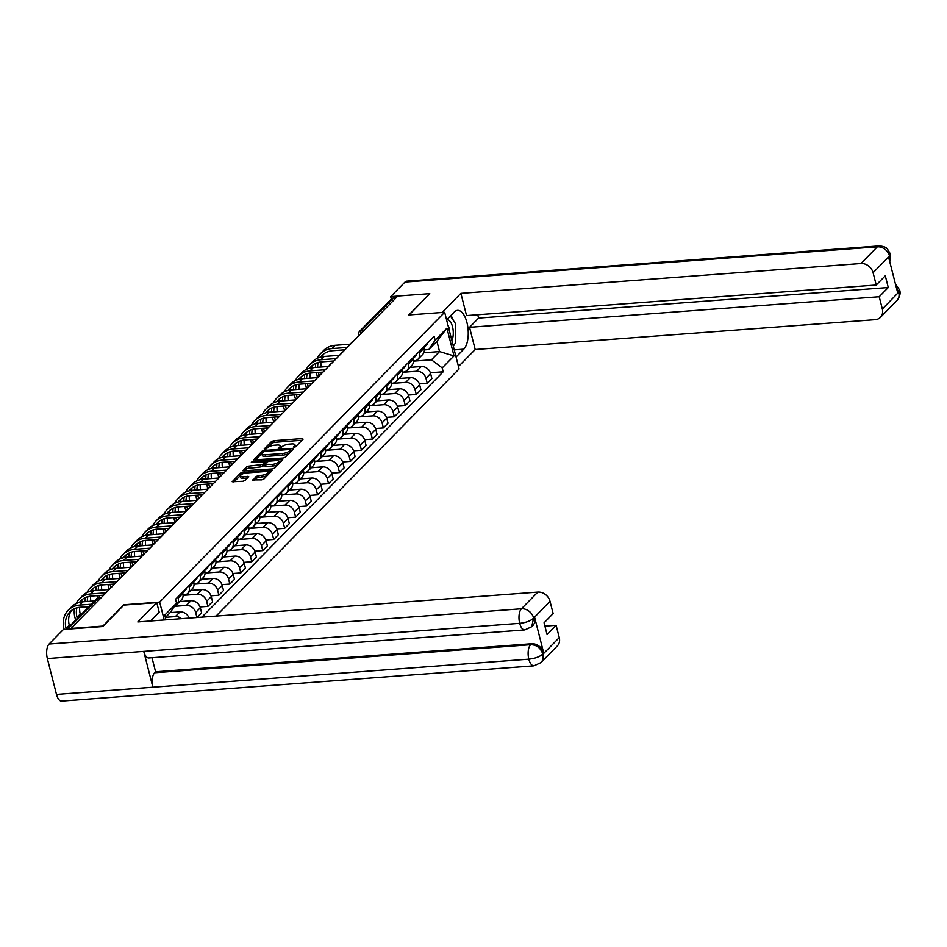 <?xml version="1.0" encoding="UTF-8"?>
<svg xmlns="http://www.w3.org/2000/svg" width="947" height="947" viewBox="0 0 947 947"><rect width="100%" height="100%" fill="white"/><g stroke="black" fill="none" stroke-linecap="round" stroke-linejoin="round"><path stroke-width="1.42" d="M294.186 447.185L295.772 446.617L303.099 439.159L302.211 438.568L273.825 440.686L271.564 441.515L264.225 448.961L264.852 449.375L267.385 447.836A5.67 1.858 -14.3 0 1 274.642 445.208L277.009 445.043A5.67 1.858 -14.3 0 1 280.288 445.883A5.67 1.858 -14.3 0 1 279.839 446.901L278.797 448.097L279.519 448.286L282.052 446.747A5.67 1.858 -14.3 0 1 289.309 444.119L291.676 443.942A5.67 1.858 -14.3 0 1 294.955 444.794A5.67 1.858 -14.3 0 1 294.505 445.812L293.463 446.996L294.186 447.185M252.754 479.88L261.609 479.869L263.87 479.052L272.156 470.446L242.74 472.304L240.479 473.121L232.193 481.727L242.834 481.265L245.107 480.449L248.73 476.59L242.929 476.672A4.735 1.551 -14.3 0 1 240.195 475.974A4.735 1.551 -14.3 0 1 246.622 472.92L265.314 471.523A4.735 1.551 -14.3 0 1 268.06 472.233A4.735 1.551 -14.3 0 1 261.621 475.287L256.235 476.329L252.896 480.413M159.676 602.091L123.844 604.766L102.903 626.074L70.93 628.453L397.811 296.032L429.784 293.653L408.832 314.96L444.664 312.285L159.676 602.091L164.233 619.965M283.07 458.04L285.331 457.223L293.475 448.949L292.587 448.357L264.201 450.476L261.94 451.293L253.654 459.899L283.07 458.04M282.739 459.851L274.606 468.138L272.334 468.954L242.929 470.813L246.551 466.942L248.812 466.125L262.591 464.444L265.042 461.781L252.032 462.408L251.31 462.219L253.003 461.426L281.863 459.271L282.739 459.851M216.046 616.095L459.094 368.928L444.664 312.285M364.181 330.231L361.411 330.444A3.61 2.995 44.5 0 0 359.682 331.213L391.525 298.838A3.61 2.995 44.5 0 1 393.254 298.056L361.411 330.444A3.61 1.622 85.7 0 0 360.629 333.841M396.024 297.855L393.254 298.056M419.142 351.538L419.474 352.852A8.298 6.901 44.5 0 1 418.006 359.221L422.634 354.498A8.298 6.901 -135.5 0 0 424.114 348.129L423.783 346.827M402.428 372.301L416.633 371.236A8.298 6.901 44.5 0 1 425.961 378.279L430.601 373.568A8.298 6.901 -135.5 0 0 421.273 366.525L409.992 367.365M430.601 373.568L431.879 378.599L427.239 383.322L419.379 383.902M418.006 359.221A8.298 6.901 44.5 0 1 414.017 360.996L413.401 361.044M425.961 378.279L427.239 383.322M408.181 362.689L408.512 364.003A8.298 6.901 44.5 0 1 407.032 370.372L411.673 365.649A8.298 6.901 -135.5 0 0 413.152 359.28L412.809 357.978M408.417 395.053L416.278 394.473L420.918 389.75L419.628 384.719A8.298 6.901 -135.5 0 0 410.3 377.675L399.03 378.516M407.032 370.372A8.298 6.901 44.5 0 1 403.055 372.147L402.428 372.195M391.466 383.452L405.659 382.387A8.298 6.901 44.5 0 1 414.987 389.43L416.278 394.473M397.207 373.84L397.539 375.154A8.298 6.901 44.5 0 1 396.071 381.523L400.711 376.799A8.298 6.901 -135.5 0 0 402.179 370.443L401.848 369.129M397.444 406.204L405.304 405.624L409.944 400.901L408.666 395.87A8.298 6.901 -135.5 0 0 399.338 388.826L388.057 389.667M396.071 381.523A8.298 6.901 44.5 0 1 392.094 383.298L391.466 383.346M380.493 394.603L394.698 393.538A8.298 6.901 44.5 0 1 404.026 400.581L405.304 405.624M386.246 385.003L386.577 386.305A8.298 6.901 44.5 0 1 385.098 392.674L389.738 387.962A8.298 6.901 -135.5 0 0 391.218 381.594L390.886 380.28M386.483 417.367L394.343 416.775L398.983 412.052L397.693 407.021A8.298 6.901 -135.5 0 0 388.377 399.977L377.095 400.818M385.098 392.674A8.298 6.901 44.5 0 1 381.12 394.449L380.493 394.497M369.531 405.754L383.736 404.689A8.298 6.901 44.5 0 1 393.064 411.744L394.343 416.775M375.272 396.154L375.616 397.456A8.298 6.901 44.5 0 1 374.136 403.824L378.776 399.113A8.298 6.901 -135.5 0 0 380.244 392.745L379.913 391.431M375.521 428.518L383.381 427.926L388.021 423.214L386.731 418.172A8.298 6.901 -135.5 0 0 377.403 411.128L366.134 411.969M374.136 403.824A8.298 6.901 44.5 0 1 370.159 405.612L369.531 405.659M358.57 416.905L372.763 415.851A8.298 6.901 44.5 0 1 382.091 422.895L383.381 427.926M364.311 407.305L364.642 408.607A8.298 6.901 44.5 0 1 363.163 414.975L367.803 410.264A8.298 6.901 -135.5 0 0 369.283 403.896L368.951 402.582M364.548 439.668L372.408 439.077L377.048 434.365L375.77 429.322A8.298 6.901 -135.5 0 0 366.442 422.279L355.161 423.12M363.163 414.975A8.298 6.901 44.5 0 1 359.185 416.763L358.57 416.81M347.596 428.056L361.801 427.002A8.298 6.901 44.5 0 1 371.129 434.046L372.408 439.077M353.338 418.456L353.681 419.77A8.298 6.901 44.5 0 1 352.201 426.126L356.841 421.415A8.298 6.901 -135.5 0 0 358.321 415.046L357.978 413.732M353.586 450.819L361.446 450.227L366.087 445.516L364.796 440.473A8.298 6.901 -135.5 0 0 355.468 433.43L344.199 434.271M352.201 426.126A8.298 6.901 44.5 0 1 348.224 427.914L347.596 427.961M336.635 439.207L350.828 438.153A8.298 6.901 44.5 0 1 360.156 445.197L361.446 450.227M342.376 429.607L342.707 430.921A8.298 6.901 44.5 0 1 341.24 437.289L345.88 432.566A8.298 6.901 -135.5 0 0 347.348 426.197L347.016 424.883M342.613 461.97L350.473 461.378L355.113 456.667L353.835 451.624A8.298 6.901 -135.5 0 0 344.507 444.581L333.226 445.421M341.24 437.289A8.298 6.901 44.5 0 1 337.262 439.065L336.635 439.112M325.661 450.358L339.866 449.304A8.298 6.901 44.5 0 1 349.194 456.347L350.473 461.378M331.414 440.757L331.746 442.071A8.298 6.901 44.5 0 1 330.266 448.44L334.907 443.717A8.298 6.901 -135.5 0 0 336.386 437.348L336.055 436.046M331.651 473.121L339.511 472.541L344.152 467.818L342.861 462.787A8.298 6.901 -135.5 0 0 333.545 455.732L322.264 456.572M330.266 448.44A8.298 6.901 44.5 0 1 326.289 450.216L325.661 450.263M314.7 461.509L328.905 460.455A8.298 6.901 44.5 0 1 338.221 467.498L339.511 472.541M320.441 451.908L320.773 453.222A8.298 6.901 44.5 0 1 319.305 459.591L323.945 454.868A8.298 6.901 -135.5 0 0 325.413 448.499L325.081 447.197M320.678 484.272L328.55 483.692L333.178 478.969L331.9 473.938A8.298 6.901 -135.5 0 0 322.572 466.883L311.303 467.735M319.305 459.591A8.298 6.901 44.5 0 1 315.327 461.367L314.7 461.414M303.738 472.671L317.932 471.606A8.298 6.901 44.5 0 1 327.26 478.649L328.55 483.692M309.48 463.059L309.811 464.373A8.298 6.901 44.5 0 1 308.331 470.742L312.972 466.019A8.298 6.901 -135.5 0 0 314.451 459.65L314.12 458.348M309.716 495.423L317.576 494.843L322.217 490.12L320.938 485.089A8.298 6.901 -135.5 0 0 311.61 478.046L300.329 478.886M308.331 470.742A8.298 6.901 44.5 0 1 304.354 472.517L303.727 472.565M292.765 483.822L306.97 482.757A8.298 6.901 44.5 0 1 316.298 489.8L317.576 494.843M298.506 474.21L298.85 475.524A8.298 6.901 44.5 0 1 297.37 481.893L302.01 477.17A8.298 6.901 -135.5 0 0 303.49 470.801L303.147 469.499M298.755 506.574L306.615 505.994L311.255 501.271L309.965 496.24A8.298 6.901 -135.5 0 0 300.637 489.197L289.368 490.037M297.37 481.893A8.298 6.901 44.5 0 1 293.392 483.668L292.765 483.716M281.804 494.973L295.997 493.908A8.298 6.901 44.5 0 1 305.325 500.951L306.615 505.994M287.545 485.373L287.876 486.675A8.298 6.901 44.5 0 1 286.408 493.044L291.049 488.332A8.298 6.901 -135.5 0 0 292.516 481.964L292.185 480.65M287.781 517.737L295.642 517.145L300.282 512.422L299.003 507.391A8.298 6.901 -135.5 0 0 289.675 500.347L278.394 501.188M286.408 493.044A8.298 6.901 44.5 0 1 282.419 494.819L281.804 494.867M270.83 506.124L285.035 505.059A8.298 6.901 44.5 0 1 294.363 512.114L295.642 517.145M276.583 496.524L276.915 497.826A8.298 6.901 44.5 0 1 275.435 504.195L280.075 499.483A8.298 6.901 -135.5 0 0 281.555 493.115L281.223 491.801M276.82 528.888L284.68 528.296L289.32 523.584L288.03 518.542A8.298 6.901 -135.5 0 0 278.702 511.498L267.433 512.339M275.435 504.195A8.298 6.901 44.5 0 1 271.458 505.982L270.83 506.029M259.869 517.275L274.074 516.222A8.298 6.901 44.5 0 1 283.39 523.265L284.68 528.296M265.61 507.675L265.941 508.977A8.298 6.901 44.5 0 1 264.473 515.346L269.114 510.634A8.298 6.901 -135.5 0 0 270.582 504.266L270.25 502.952M265.847 540.039L273.707 539.447L278.347 534.735L277.069 529.693A8.298 6.901 -135.5 0 0 267.741 522.649L256.459 523.49M264.473 515.346A8.298 6.901 44.5 0 1 260.496 517.133L259.869 517.18M248.907 528.426L263.1 527.372A8.298 6.901 44.5 0 1 272.428 534.416L273.707 539.447M254.648 518.826L254.98 520.14A8.298 6.901 44.5 0 1 253.5 526.496L258.14 521.785A8.298 6.901 -135.5 0 0 259.62 515.417L259.289 514.103M254.885 551.19L262.745 550.598L267.385 545.886L266.107 540.844A8.298 6.901 -135.5 0 0 256.779 533.8L245.498 534.641M253.5 526.496A8.298 6.901 44.5 0 1 249.523 528.284L248.895 528.331M237.934 539.577L252.139 538.523A8.298 6.901 44.5 0 1 261.467 545.567L262.745 550.598M243.675 529.977L244.018 531.291A8.298 6.901 44.5 0 1 242.539 537.659L247.179 532.936A8.298 6.901 -135.5 0 0 248.659 526.568L248.315 525.254M243.924 562.34L251.784 561.749L256.424 557.037L255.134 551.994A8.298 6.901 -135.5 0 0 245.806 544.951L234.536 545.792M242.539 537.659A8.298 6.901 44.5 0 1 238.561 539.435L237.934 539.482M226.972 550.728L241.165 549.674A8.298 6.901 44.5 0 1 250.493 556.718L251.784 561.749M232.713 541.128L233.045 542.442A8.298 6.901 44.5 0 1 231.577 548.81L236.205 544.087A8.298 6.901 -135.5 0 0 237.685 537.718L237.354 536.416M232.95 573.491L240.81 572.911L245.451 568.188L244.172 563.157A8.298 6.901 -135.5 0 0 234.844 556.102L223.563 556.943M231.577 548.81A8.298 6.901 44.5 0 1 227.588 550.586L226.972 550.633M215.999 561.879L230.204 560.825A8.298 6.901 44.5 0 1 239.532 567.869L240.81 572.911M221.752 552.279L222.083 553.593A8.298 6.901 44.5 0 1 220.604 559.961L225.244 555.238A8.298 6.901 -135.5 0 0 226.724 548.869L226.38 547.567M221.989 584.642L229.849 584.062L234.489 579.339L233.199 574.308A8.298 6.901 -135.5 0 0 223.871 567.253L212.602 568.105M220.604 559.961A8.298 6.901 44.5 0 1 216.626 561.737L215.999 561.784M205.037 573.042L219.231 571.976A8.298 6.901 44.5 0 1 228.558 579.019L229.849 584.062M210.779 563.429L211.11 564.743A8.298 6.901 44.5 0 1 209.642 571.112L214.282 566.389A8.298 6.901 -135.5 0 0 215.75 560.02L215.419 558.718M211.015 595.793L218.875 595.213L223.516 590.49L222.237 585.459A8.298 6.901 -135.5 0 0 212.909 578.416L201.628 579.256M209.642 571.112A8.298 6.901 44.5 0 1 205.665 572.888L205.037 572.935M194.064 584.192L208.269 583.127A8.298 6.901 44.5 0 1 217.597 590.17L218.875 595.213M199.817 574.58L200.148 575.894A8.298 6.901 44.5 0 1 198.669 582.263L203.309 577.54A8.298 6.901 -135.5 0 0 204.789 571.171L204.457 569.869M200.054 606.944L207.914 606.364L212.554 601.641L211.264 596.61A8.298 6.901 -135.5 0 0 201.948 589.567L190.667 590.407M198.669 582.263A8.298 6.901 44.5 0 1 194.691 584.039L194.064 584.086M183.102 595.343L197.307 594.278A8.298 6.901 44.5 0 1 206.635 601.321L207.914 606.364M188.844 585.743L189.187 587.045A8.298 6.901 44.5 0 1 187.707 593.414L192.348 588.703A8.298 6.901 -135.5 0 0 193.815 582.334L193.484 581.02M165.547 617.314L175.373 616.592L180.013 611.869A8.298 6.901 -135.5 0 1 189.092 618.107L196.952 617.515L201.593 612.792L200.302 607.761A8.298 6.901 -135.5 0 0 190.974 600.718L179.705 601.558M187.707 593.414A8.298 6.901 44.5 0 1 183.73 595.19L183.102 595.237M174.426 606.329L186.334 605.429A8.298 6.901 44.5 0 1 195.662 612.484L196.952 617.515M177.882 596.894L178.214 598.196A8.298 6.901 44.5 0 1 176.734 604.565L181.374 599.853A8.298 6.901 -135.5 0 0 182.854 593.485L182.522 592.171M180.013 611.869L170.188 612.602M176.734 604.565A8.298 6.901 44.5 0 1 174.698 605.914M175.373 616.592A8.298 6.901 44.5 0 1 181.481 618.675M413.401 361.138L431.453 359.801L439.538 351.574L436.922 341.334L428.849 349.561L424.363 349.893M423.818 352.746L439.538 351.574L454.004 355.906L442.202 367.91L431.453 359.801M428.849 349.561L435.123 340.174L446.937 328.159L454.004 355.906M201.924 617.148L443.184 371.792L442.202 367.91M165.962 619.835L164.766 615.112L176.568 603.109L170.294 612.496L165.37 617.491M435.123 340.174L434.14 336.292L175.586 599.226L176.568 603.109M430.352 372.751L443.184 371.792M446.937 328.159L436.922 341.334M295.334 446.889A5.67 1.858 -14.3 0 0 295.369 446.439L294.955 444.794M280.667 447.99A5.67 1.858 -14.3 0 0 280.703 447.54L280.288 445.883M302.01 440.272L274.251 442.344L271.978 443.16L266.415 448.819M290.836 451.163L289.889 449.47L264.971 451.328L263.384 451.908L255.311 460.112M292.374 450.062L290.741 450.18M262.378 452.926A5.67 1.858 -14.3 0 0 261.94 453.944A5.67 1.858 -14.3 0 0 265.219 454.797L282.253 453.518A5.67 1.858 -14.3 0 0 289.51 450.902L290.504 449.884M261.94 453.944L262.366 455.602A5.67 1.858 -14.3 0 0 265.645 456.442L265.219 454.797M290.93 451.53L289.924 452.548A5.67 1.858 -14.3 0 1 282.668 455.176L265.645 456.442M244.575 471.026L246.966 468.599L246.551 466.942M265.196 463.213L263.017 466.102L260.745 466.918L246.966 468.599M265.148 462.207L266.983 462.065M278.655 461.201L281.65 460.976M272.274 464.373A4.735 1.551 -14.3 0 0 278.702 461.331A4.735 1.551 -14.3 0 0 275.968 460.621L269.374 461.118L267.113 461.935L264.805 464.29L272.274 464.373L272.689 466.031A4.735 1.551 -14.3 0 0 279.128 462.976L278.702 461.331M265.219 465.936L266.107 466.516L265.693 464.87M272.689 466.031L266.107 466.516M268.06 472.233L268.475 473.891A4.735 1.551 -14.3 0 1 262.047 476.933L256.661 477.986L254.27 480.413M240.195 475.974L240.609 477.619A4.735 1.551 -14.3 0 0 243.355 478.33L242.929 476.672M247.498 478.022L243.355 478.33M241.793 474.258L233.85 481.94M270.925 471.878L268.001 472.103M423.96 347.525A4.51 3.752 -135.5 0 0 424.315 347.218A4.51 3.752 -135.5 0 0 425.215 345.371M424.315 347.218L426.848 344.649A4.51 3.752 -135.5 0 0 427.748 342.79M320.725 357.031A21.639 17.993 44.5 0 1 322.134 355.374A21.639 17.993 44.5 0 1 332.504 350.733L344.933 349.81M423.877 347.182A4.51 3.752 -135.5 0 0 424.019 346.578M350.497 344.152L335.191 345.3A23.983 19.934 -135.5 0 0 323.685 350.449L320.453 353.728A23.983 19.934 -135.5 0 0 317.257 358.321M347.265 347.442L331.959 348.591A23.983 19.934 -135.5 0 0 320.453 353.728M315.718 363.352A23.983 19.934 -135.5 0 0 315.493 367.436M316.31 372.609L317.588 377.616L302.294 378.753A23.983 19.934 -135.5 0 0 290.788 383.902L287.557 387.193A23.983 19.934 -135.5 0 0 284.36 391.774M319.163 375.45L318.393 372.455M317.636 367.27A21.639 17.993 44.5 0 1 318.18 362.464M321.151 367.01A21.639 17.993 44.5 0 1 320.938 361.943M322.264 356.699A21.639 17.993 44.5 0 1 323.874 353.858M454.24 349.881L463.77 349.171A20.289 9.115 85.7 0 0 467.688 326.159A20.289 9.115 85.7 0 0 457.531 310.367A20.289 9.115 85.7 0 0 454.3 312.013L446.593 319.861M463.77 349.171L456.063 357.019M458.478 366.513L475.193 349.514L469.534 327.307L879.207 296.742L882.344 309.042L898.821 292.067L897.709 292.907L888.653 257.406L889.505 256.021L873.087 272.712A10.819 8.997 -135.5 0 0 860.918 263.526L877.336 246.836L404.996 282.076L390.697 296.624L397.752 296.091M477.75 314.747L478.602 318.085L469.534 327.307M478.602 318.085L888.274 287.521L885.291 275.79L876.224 285.023L466.54 315.588L460.881 293.369L860.918 263.526M442.095 312.474L460.881 293.369M475.193 349.514L875.229 319.672A10.819 8.997 -135.5 0 0 880.426 317.352A10.819 8.997 -135.5 0 0 882.344 309.042M404.996 282.076A11.092 4.984 -94.3 0 1 406.76 281.164L879.1 245.924A11.092 4.984 -94.3 0 0 877.336 246.836A10.819 8.997 44.5 0 1 889.505 256.021M391.312 299.051L390.697 296.624M876.224 285.023L873.087 272.712M888.274 287.521L879.207 296.742M429.796 293.7L409.163 314.925M453.388 346.519A20.289 9.115 85.7 0 0 454.11 344.613M453.293 320.323A20.289 9.115 85.7 0 0 450.938 315.446M896.276 287.296L898.656 291.936M895.4 283.851L899.65 290.031L898.833 292.067M879.1 245.924C886.581 246.492 887.008 248.919 887.315 248.812L890.511 254.175L889.671 256.163M150.478 620.983L159.191 612.129L156.776 602.635L137.8 621.93L537.837 592.088A10.819 8.997 44.5 0 1 550.006 601.274L553.131 613.585L544.063 622.806L547.058 634.526L556.126 625.304L559.263 637.603A10.819 8.997 44.5 0 1 557.333 645.913L540.926 662.604A10.819 8.997 -135.5 0 0 542.844 654.294L559.263 637.603M524.816 629.909A11.092 4.984 -94.3 0 1 519.69 623.327C525.798 622.676 530.415 620.983 533.516 618.249L531.764 626.689L524.816 629.909L148.868 657.964A11.092 4.984 -94.3 0 1 143.743 651.382L47.35 658.567A11.092 4.984 -94.3 0 1 49.09 644.019L63.39 629.471L102.749 626.535L123.844 605.086L156.776 602.635M540.926 662.604L533.966 665.836L61.638 701.076A11.092 4.984 -94.3 0 1 56.489 694.411L152.881 687.214A11.092 4.984 -94.3 0 1 154.633 672.749L530.58 644.694L531.527 643.735A10.819 8.997 44.5 0 1 543.685 652.921L534.641 617.42A10.819 8.997 44.5 0 1 532.711 625.718L531.764 626.689M47.35 658.567L56.489 694.411M49.09 644.019L521.418 608.779A11.092 4.984 -94.3 0 0 519.69 623.327L143.743 651.382L152.881 687.214L528.817 659.171C534.925 658.52 539.541 656.851 542.678 654.164L542.844 654.294M556.126 625.304L544.916 626.145M152.005 657.727L155.58 671.778L531.527 643.735M155.58 671.778L154.633 672.749M451.849 340.458A11.719 5.268 85.7 0 0 452.524 326.774A11.719 5.268 85.7 0 0 446.641 319.802M449.683 332.006A8.026 3.61 85.7 0 0 449.186 328.384A8.026 3.61 85.7 0 0 448.014 325.425M450.393 315.99L455.543 323.708L455.685 343.003L453.151 345.584M412.999 358.676A4.51 3.752 -135.5 0 0 413.354 358.368A4.51 3.752 -135.5 0 0 414.241 356.522M413.354 358.368L415.875 355.8A4.51 3.752 -135.5 0 0 416.775 353.941M309.752 368.182A21.639 17.993 44.5 0 1 311.161 366.525A21.639 17.993 44.5 0 1 321.542 361.884L333.971 360.961M412.904 358.345A4.51 3.752 -135.5 0 0 413.046 357.741M339.523 355.314L324.229 356.451A23.983 19.934 -135.5 0 0 312.723 361.6L309.491 364.879A23.983 19.934 -135.5 0 0 306.295 369.472M336.292 358.593L320.997 359.742A23.983 19.934 -135.5 0 0 309.491 364.879M304.745 374.503A23.983 19.934 -135.5 0 0 304.52 378.587M305.348 383.76L306.615 388.767M308.201 386.601L307.432 383.606M306.662 378.433A21.639 17.993 44.5 0 1 307.219 373.615M310.19 378.161A21.639 17.993 44.5 0 1 309.977 373.094M311.291 367.85A21.639 17.993 44.5 0 1 312.901 365.009M402.025 369.827A4.51 3.752 -135.5 0 0 402.38 369.519A4.51 3.752 -135.5 0 0 403.28 367.673M402.38 369.519L404.914 366.951A4.51 3.752 -135.5 0 0 405.813 365.104M298.79 379.333A21.639 17.993 44.5 0 1 300.199 377.675A21.639 17.993 44.5 0 1 310.58 373.035L323.01 372.112M401.942 369.496A4.51 3.752 -135.5 0 0 402.084 368.892M328.562 366.465L313.268 367.602A23.983 19.934 -135.5 0 0 301.762 372.751L298.518 376.042A23.983 19.934 -135.5 0 0 295.322 380.623M325.33 369.744L310.024 370.893A23.983 19.934 -135.5 0 0 298.518 376.042M293.783 385.654A23.983 19.934 -135.5 0 0 293.558 389.738M294.375 394.911L295.653 399.918L280.359 401.055A23.983 19.934 -135.5 0 0 268.853 406.204L265.622 409.495A23.983 19.934 -135.5 0 0 262.426 414.076M297.228 397.752L296.47 394.757M295.701 389.584A21.639 17.993 44.5 0 1 296.245 384.766M299.216 389.324A21.639 17.993 44.5 0 1 299.003 384.245M300.329 379.001A21.639 17.993 44.5 0 1 301.939 376.16M391.064 380.978A4.51 3.752 -135.5 0 0 391.419 380.67A4.51 3.752 -135.5 0 0 392.307 378.824M391.419 380.67L393.94 378.102A4.51 3.752 -135.5 0 0 394.84 376.255M287.829 390.484A21.639 17.993 44.5 0 1 289.226 388.838A21.639 17.993 44.5 0 1 299.607 384.186L312.037 383.263M390.981 380.647A4.51 3.752 -135.5 0 0 391.123 380.043M314.357 380.907L299.063 382.043A23.983 19.934 -135.5 0 0 287.557 387.193M282.822 396.805A23.983 19.934 -135.5 0 0 282.585 400.889M283.413 406.062L284.692 411.069L269.398 412.205A23.983 19.934 -135.5 0 0 257.892 417.355L254.66 420.646A23.983 19.934 -135.5 0 0 251.464 425.239M286.266 408.915L285.497 405.908M284.739 400.735A21.639 17.993 44.5 0 1 285.284 395.917M288.255 400.474A21.639 17.993 44.5 0 1 288.042 395.396M289.368 390.152A21.639 17.993 44.5 0 1 290.978 387.311M380.09 392.141A4.51 3.752 -135.5 0 0 380.445 391.821A4.51 3.752 -135.5 0 0 381.345 389.975M380.445 391.821L382.979 389.253A4.51 3.752 -135.5 0 0 383.878 387.406M276.855 401.635A21.639 17.993 44.5 0 1 278.264 399.989A21.639 17.993 44.5 0 1 288.646 395.337L301.075 394.414M380.007 391.798A4.51 3.752 -135.5 0 0 380.149 391.194M306.627 388.767L291.333 389.904A23.983 19.934 -135.5 0 0 279.827 395.053L276.595 398.344A23.983 19.934 -135.5 0 0 273.387 402.925M303.395 392.058L288.101 393.194A23.983 19.934 -135.5 0 0 276.595 398.344M271.848 407.956A23.983 19.934 -135.5 0 0 271.623 412.04M272.44 417.213L273.719 422.22L258.424 423.368A23.983 19.934 -135.5 0 0 246.93 428.506L243.687 431.796A23.983 19.934 -135.5 0 0 240.491 436.389M275.293 420.066L274.535 417.059M273.766 411.886A21.639 17.993 44.5 0 1 274.31 407.068M277.293 411.625A21.639 17.993 44.5 0 1 277.069 406.547M278.394 401.303A21.639 17.993 44.5 0 1 280.004 398.462M369.129 403.292A4.51 3.752 -135.5 0 0 369.484 402.984A4.51 3.752 -135.5 0 0 370.384 401.126M369.484 402.984L372.017 400.403A4.51 3.752 -135.5 0 0 372.905 398.557M265.894 412.785A21.639 17.993 44.5 0 1 267.291 411.14A21.639 17.993 44.5 0 1 277.672 406.5L290.102 405.565M369.046 402.949A4.51 3.752 -135.5 0 0 369.188 402.345M292.422 403.209L277.128 404.345A23.983 19.934 -135.5 0 0 265.622 409.495M260.887 419.119A23.983 19.934 -135.5 0 0 260.662 423.202M261.479 428.375L262.757 433.371L247.463 434.519A23.983 19.934 -135.5 0 0 235.957 439.657L232.725 442.947A23.983 19.934 -135.5 0 0 229.529 447.54M264.331 431.216L263.562 428.21M262.804 423.037A21.639 17.993 44.5 0 1 263.349 418.219M266.32 422.776A21.639 17.993 44.5 0 1 266.107 417.698M267.433 412.454A21.639 17.993 44.5 0 1 269.043 409.613M358.167 414.443A4.51 3.752 -135.5 0 0 358.511 414.135A4.51 3.752 -135.5 0 0 359.41 412.276M358.511 414.135L361.044 411.554A4.51 3.752 -135.5 0 0 361.943 409.708M254.921 423.936A21.639 17.993 44.5 0 1 256.329 422.291A21.639 17.993 44.5 0 1 266.711 417.651L279.14 416.716M358.073 414.099A4.51 3.752 -135.5 0 0 358.215 413.496M281.46 414.36L266.166 415.496A23.983 19.934 -135.5 0 0 254.66 420.646M249.913 430.269A23.983 19.934 -135.5 0 0 249.688 434.353M250.517 439.526L251.784 444.522L236.501 445.67A23.983 19.934 -135.5 0 0 224.995 450.808L221.764 454.098A23.983 19.934 -135.5 0 0 218.556 458.691M253.37 442.367L252.6 439.372M251.831 434.188A21.639 17.993 44.5 0 1 252.376 429.37M255.359 433.927A21.639 17.993 44.5 0 1 255.145 428.849M256.459 423.605A21.639 17.993 44.5 0 1 258.069 420.776M347.194 425.594A4.51 3.752 -135.5 0 0 347.549 425.286A4.51 3.752 -135.5 0 0 348.449 423.439M347.549 425.286L350.082 422.705A4.51 3.752 -135.5 0 0 350.982 420.859M243.959 435.099A21.639 17.993 44.5 0 1 245.368 433.442A21.639 17.993 44.5 0 1 255.749 428.802L268.179 427.866M347.111 425.25A4.51 3.752 -135.5 0 0 347.253 424.647M270.499 425.511L255.193 426.647A23.983 19.934 -135.5 0 0 243.687 431.796M238.952 441.42A23.983 19.934 -135.5 0 0 238.727 445.504M239.544 450.677L240.822 455.685L225.528 456.821A23.983 19.934 -135.5 0 0 214.022 461.97L210.79 465.249A23.983 19.934 -135.5 0 0 207.594 469.842M242.396 453.518L241.639 450.523M240.869 445.339A21.639 17.993 44.5 0 1 241.414 440.521M244.385 445.078A21.639 17.993 44.5 0 1 244.172 440M245.498 434.756A21.639 17.993 44.5 0 1 247.108 431.927M336.232 436.745A4.51 3.752 -135.5 0 0 336.587 436.437A4.51 3.752 -135.5 0 0 337.475 434.59M336.587 436.437L339.109 433.856A4.51 3.752 -135.5 0 0 340.009 432.01M232.998 446.25A21.639 17.993 44.5 0 1 234.394 444.593A21.639 17.993 44.5 0 1 244.776 439.953L257.205 439.029M336.138 436.401A4.51 3.752 -135.5 0 0 336.28 435.798M259.525 436.662L244.231 437.798A23.983 19.934 -135.5 0 0 232.725 442.947M227.99 452.571A23.983 19.934 -135.5 0 0 227.754 456.655M228.582 461.828L229.861 466.835L214.567 467.972A23.983 19.934 -135.5 0 0 203.06 473.121L199.829 476.412A23.983 19.934 -135.5 0 0 196.633 480.993M231.435 464.669L230.666 461.674M229.896 456.49A21.639 17.993 44.5 0 1 230.452 451.683M233.424 456.229A21.639 17.993 44.5 0 1 233.211 451.163M234.536 445.907A21.639 17.993 44.5 0 1 236.146 443.078M325.259 447.895A4.51 3.752 -135.5 0 0 325.614 447.588A4.51 3.752 -135.5 0 0 326.514 445.741M325.614 447.588L328.147 445.019A4.51 3.752 -135.5 0 0 329.047 443.16M222.024 457.401A21.639 17.993 44.5 0 1 223.433 455.744A21.639 17.993 44.5 0 1 233.814 451.103L246.244 450.18M325.176 447.552A4.51 3.752 -135.5 0 0 325.318 446.948M248.564 447.813L233.258 448.961A23.983 19.934 -135.5 0 0 221.764 454.098M217.017 463.722A23.983 19.934 -135.5 0 0 216.792 467.806M217.609 472.979L218.887 477.986L203.593 479.123A23.983 19.934 -135.5 0 0 192.099 484.272L188.855 487.563A23.983 19.934 -135.5 0 0 185.659 492.144M220.462 475.82L219.704 472.825M218.935 467.64A21.639 17.993 44.5 0 1 219.479 462.834M222.462 467.38A21.639 17.993 44.5 0 1 222.237 462.314M223.563 457.07A21.639 17.993 44.5 0 1 225.173 454.229M314.297 459.046A4.51 3.752 -135.5 0 0 314.653 458.739A4.51 3.752 -135.5 0 0 315.552 456.892M314.653 458.739L317.186 456.17A4.51 3.752 -135.5 0 0 318.074 454.311M211.063 468.552A21.639 17.993 44.5 0 1 212.459 466.895A21.639 17.993 44.5 0 1 222.841 462.254L235.27 461.331M314.215 458.715A4.51 3.752 -135.5 0 0 314.357 458.111M237.59 458.964L222.296 460.112A23.983 19.934 -135.5 0 0 210.79 465.249M206.055 474.873A23.983 19.934 -135.5 0 0 205.83 478.957M206.647 484.13L207.926 489.137L192.632 490.274A23.983 19.934 -135.5 0 0 181.126 495.423L177.894 498.714A23.983 19.934 -135.5 0 0 174.698 503.295M209.5 486.971L208.731 483.976M207.973 478.803A21.639 17.993 44.5 0 1 208.518 473.985M211.489 478.531A21.639 17.993 44.5 0 1 211.276 473.464M212.602 468.22A21.639 17.993 44.5 0 1 214.211 465.379M303.336 470.197A4.51 3.752 -135.5 0 0 303.679 469.89A4.51 3.752 -135.5 0 0 304.579 468.043M303.679 469.89L306.212 467.321A4.51 3.752 -135.5 0 0 307.112 465.474M200.089 479.703A21.639 17.993 44.5 0 1 201.498 478.046A21.639 17.993 44.5 0 1 211.879 473.405L224.309 472.482M303.241 469.866A4.51 3.752 -135.5 0 0 303.383 469.262M226.629 470.114L211.335 471.263A23.983 19.934 -135.5 0 0 199.829 476.412M195.082 486.024A23.983 19.934 -135.5 0 0 194.857 490.108M195.686 495.281L196.952 500.288L181.67 501.425A23.983 19.934 -135.5 0 0 170.164 506.574L166.932 509.865A23.983 19.934 -135.5 0 0 163.724 514.446M198.539 498.122L197.769 495.127M197 489.954A21.639 17.993 44.5 0 1 197.544 485.136M200.527 489.682A21.639 17.993 44.5 0 1 200.314 484.615M201.628 479.371A21.639 17.993 44.5 0 1 203.238 476.53M292.363 481.348A4.51 3.752 -135.5 0 0 292.718 481.04A4.51 3.752 -135.5 0 0 293.617 479.194M292.718 481.04L295.251 478.472A4.51 3.752 -135.5 0 0 296.151 476.625M189.128 490.854A21.639 17.993 44.5 0 1 190.536 489.197A21.639 17.993 44.5 0 1 200.906 484.556L213.335 483.633M292.28 481.017A4.51 3.752 -135.5 0 0 292.422 480.413M215.667 481.277L200.362 482.414A23.983 19.934 -135.5 0 0 188.855 487.563M184.12 497.175A23.983 19.934 -135.5 0 0 183.896 501.259M184.712 506.432L185.991 511.439M187.565 509.285L186.808 506.278M186.038 501.105A21.639 17.993 44.5 0 1 186.583 496.287M189.554 500.845A21.639 17.993 44.5 0 1 189.341 495.766M190.667 490.522A21.639 17.993 44.5 0 1 192.277 487.681M281.401 492.511A4.51 3.752 -135.5 0 0 281.756 492.191A4.51 3.752 -135.5 0 0 282.644 490.345M281.756 492.191L284.278 489.623A4.51 3.752 -135.5 0 0 285.177 487.776M178.166 502.005A21.639 17.993 44.5 0 1 179.563 500.359A21.639 17.993 44.5 0 1 189.945 495.707L202.374 494.784M281.306 492.168A4.51 3.752 -135.5 0 0 281.448 491.564M204.694 492.428L189.4 493.565A23.983 19.934 -135.5 0 0 177.894 498.714M173.147 508.326A23.983 19.934 -135.5 0 0 172.922 512.41M173.751 517.583L175.017 522.59L159.735 523.738A23.983 19.934 -135.5 0 0 148.229 528.876L144.998 532.167A23.983 19.934 -135.5 0 0 141.79 536.76M176.604 520.436L175.834 517.429M175.065 512.256A21.639 17.993 44.5 0 1 175.621 507.438M178.592 511.996A21.639 17.993 44.5 0 1 178.379 506.917M179.705 501.673A21.639 17.993 44.5 0 1 181.315 498.832M270.428 503.662A4.51 3.752 -135.5 0 0 270.783 503.354A4.51 3.752 -135.5 0 0 271.682 501.496M270.783 503.354L273.316 500.774A4.51 3.752 -135.5 0 0 274.216 498.927M167.193 513.156A21.639 17.993 44.5 0 1 168.602 511.51A21.639 17.993 44.5 0 1 178.983 506.87L191.412 505.935M270.345 503.319A4.51 3.752 -135.5 0 0 270.487 502.715M193.733 503.579L178.427 504.715A23.983 19.934 -135.5 0 0 166.932 509.865M162.186 519.489A23.983 19.934 -135.5 0 0 161.961 523.573M162.777 528.746L164.056 533.741L148.762 534.889A23.983 19.934 -135.5 0 0 137.256 540.027L134.024 543.318A23.983 19.934 -135.5 0 0 130.828 547.911M165.63 531.587L164.873 528.58M164.103 523.407A21.639 17.993 44.5 0 1 164.648 518.589M167.631 523.146A21.639 17.993 44.5 0 1 167.406 518.068M168.732 512.824A21.639 17.993 44.5 0 1 170.342 509.983M259.466 514.813A4.51 3.752 -135.5 0 0 259.821 514.505A4.51 3.752 -135.5 0 0 260.721 512.647M259.821 514.505L262.355 511.925A4.51 3.752 -135.5 0 0 263.242 510.078M156.231 524.307A21.639 17.993 44.5 0 1 157.628 522.661A21.639 17.993 44.5 0 1 168.01 518.021L180.439 517.086M259.383 514.47A4.51 3.752 -135.5 0 0 259.525 513.866M186.003 511.439L170.697 512.576A23.983 19.934 -135.5 0 0 159.191 517.725L155.959 521.016A23.983 19.934 -135.5 0 0 152.763 525.609M182.759 514.73L167.465 515.866A23.983 19.934 -135.5 0 0 155.959 521.016M151.224 530.64A23.983 19.934 -135.5 0 0 150.999 534.724M151.816 539.897L153.094 544.892L137.8 546.04A23.983 19.934 -135.5 0 0 126.294 551.178L123.063 554.469A23.983 19.934 -135.5 0 0 119.867 559.061M154.669 542.738L153.899 539.743M153.142 534.558A21.639 17.993 44.5 0 1 153.686 529.74M156.657 534.297A21.639 17.993 44.5 0 1 156.444 529.219M157.77 523.975A21.639 17.993 44.5 0 1 159.38 521.134M248.493 525.964A4.51 3.752 -135.5 0 0 248.848 525.656A4.51 3.752 -135.5 0 0 249.748 523.809M248.848 525.656L251.381 523.075A4.51 3.752 -135.5 0 0 252.281 521.229M145.258 535.469A21.639 17.993 44.5 0 1 146.667 533.812A21.639 17.993 44.5 0 1 157.048 529.172L169.477 528.237M248.41 525.621A4.51 3.752 -135.5 0 0 248.552 525.017M171.798 525.881L156.504 527.017A23.983 19.934 -135.5 0 0 144.998 532.167M140.251 541.791A23.983 19.934 -135.5 0 0 140.026 545.874M140.843 551.047L142.121 556.055L126.839 557.191A23.983 19.934 -135.5 0 0 115.333 562.34L112.089 565.619A23.983 19.934 -135.5 0 0 108.893 570.212M143.695 553.888L142.938 550.894M142.168 545.709A21.639 17.993 44.5 0 1 142.713 540.891M145.696 545.448A21.639 17.993 44.5 0 1 145.471 540.37M146.797 535.126A21.639 17.993 44.5 0 1 148.407 532.297M237.531 537.115A4.51 3.752 -135.5 0 0 237.886 536.807A4.51 3.752 -135.5 0 0 238.786 534.96M237.886 536.807L240.42 534.226A4.51 3.752 -135.5 0 0 241.319 532.38M134.296 546.62A21.639 17.993 44.5 0 1 135.705 544.963A21.639 17.993 44.5 0 1 146.075 540.323L158.504 539.399M237.448 536.771A4.51 3.752 -135.5 0 0 237.59 536.168M160.836 537.032L145.53 538.168A23.983 19.934 -135.5 0 0 134.024 543.318M129.289 552.941A23.983 19.934 -135.5 0 0 129.064 557.025M129.881 562.198L131.16 567.206L115.865 568.342A23.983 19.934 -135.5 0 0 104.359 573.491L101.128 576.782A23.983 19.934 -135.5 0 0 97.932 581.363M132.734 565.039L131.964 562.045M131.207 556.86A21.639 17.993 44.5 0 1 131.751 552.054M134.723 556.599A21.639 17.993 44.5 0 1 134.51 551.533M135.835 546.277A21.639 17.993 44.5 0 1 137.445 543.448M226.57 548.266A4.51 3.752 -135.5 0 0 226.925 547.958A4.51 3.752 -135.5 0 0 227.813 546.111M226.925 547.958L229.446 545.389A4.51 3.752 -135.5 0 0 230.346 543.531M123.323 557.771A21.639 17.993 44.5 0 1 124.732 556.114A21.639 17.993 44.5 0 1 135.113 551.474L147.543 550.55M226.475 547.922A4.51 3.752 -135.5 0 0 226.617 547.319M149.863 548.183L134.569 549.331A23.983 19.934 -135.5 0 0 123.063 554.469M118.316 564.092A23.983 19.934 -135.5 0 0 118.091 568.176M118.92 573.349L120.186 578.357L104.904 579.493A23.983 19.934 -135.5 0 0 93.398 584.642L90.166 587.933A23.983 19.934 -135.5 0 0 86.958 592.514M121.772 576.19L121.003 573.195M120.233 568.011A21.639 17.993 44.5 0 1 120.79 563.205M123.761 567.75A21.639 17.993 44.5 0 1 123.548 562.684M124.862 557.44A21.639 17.993 44.5 0 1 126.472 554.599M215.596 559.417A4.51 3.752 -135.5 0 0 215.952 559.109A4.51 3.752 -135.5 0 0 216.851 557.262M215.952 559.109L218.485 556.54A4.51 3.752 -135.5 0 0 219.384 554.682M112.362 568.922A21.639 17.993 44.5 0 1 113.77 567.265A21.639 17.993 44.5 0 1 124.152 562.625L136.581 561.701M215.514 559.085A4.51 3.752 -135.5 0 0 215.656 558.481M138.901 559.334L123.595 560.482A23.983 19.934 -135.5 0 0 112.089 565.619M107.354 575.243A23.983 19.934 -135.5 0 0 107.129 579.327M107.946 584.5L109.225 589.508M110.799 587.341L110.041 584.346M109.272 579.173A21.639 17.993 44.5 0 1 109.816 574.356M112.788 578.901A21.639 17.993 44.5 0 1 112.575 573.835M113.9 568.591A21.639 17.993 44.5 0 1 115.51 565.75M204.635 570.567A4.51 3.752 -135.5 0 0 204.99 570.26A4.51 3.752 -135.5 0 0 205.89 568.413M204.99 570.26L207.511 567.691A4.51 3.752 -135.5 0 0 208.411 565.844M101.4 580.073A21.639 17.993 44.5 0 1 102.797 578.416A21.639 17.993 44.5 0 1 113.178 573.775L125.608 572.852M204.552 570.236A4.51 3.752 -135.5 0 0 204.694 569.632M127.928 570.485L112.634 571.633A23.983 19.934 -135.5 0 0 101.128 576.782M96.393 586.394A23.983 19.934 -135.5 0 0 96.168 590.478M96.985 595.651L97.6 598.102M99.648 597.735L99.068 595.497M98.31 590.324A21.639 17.993 44.5 0 1 98.855 585.506M101.826 590.052A21.639 17.993 44.5 0 1 101.613 584.986M102.939 579.742A21.639 17.993 44.5 0 1 104.549 576.901M193.662 581.718A4.51 3.752 -135.5 0 0 194.017 581.411A4.51 3.752 -135.5 0 0 194.916 579.564M194.017 581.411L196.55 578.842A4.51 3.752 -135.5 0 0 197.45 576.995M90.427 591.224A21.639 17.993 44.5 0 1 91.835 589.567A21.639 17.993 44.5 0 1 102.217 584.926L114.646 584.003M193.579 581.387A4.51 3.752 -135.5 0 0 193.721 580.783M116.966 581.647L101.672 582.784A23.983 19.934 -135.5 0 0 90.166 587.933M85.419 597.545A23.983 19.934 -135.5 0 0 85.194 601.629M86.011 606.802L86.568 608.957M88.26 607.24L88.107 606.648M87.337 601.475A21.639 17.993 44.5 0 1 87.882 596.657M90.865 601.215A21.639 17.993 44.5 0 1 90.64 596.137M91.966 590.892A21.639 17.993 44.5 0 1 93.575 588.051M182.7 592.881A4.51 3.752 -135.5 0 0 183.055 592.562A4.51 3.752 -135.5 0 0 183.955 590.715M183.055 592.562L185.588 589.993A4.51 3.752 -135.5 0 0 186.476 588.146M79.465 602.375A21.639 17.993 44.5 0 1 80.862 600.729A21.639 17.993 44.5 0 1 91.243 596.077L103.673 595.154M182.617 592.538A4.51 3.752 -135.5 0 0 182.759 591.934M109.236 589.508L93.931 590.644A23.983 19.934 -135.5 0 0 82.425 595.793L79.193 599.084A23.983 19.934 -135.5 0 0 75.997 603.665M105.993 592.798L90.699 593.935A23.983 19.934 -135.5 0 0 79.193 599.084M74.458 608.696A23.983 19.934 -135.5 0 0 74.931 617.491L75.594 620.107M77.287 618.391L77.015 617.337A21.639 17.993 44.5 0 1 76.92 607.808M80.519 615.1L80.258 614.047A21.639 17.993 44.5 0 1 79.678 607.287M81.004 602.043A21.639 17.993 44.5 0 1 82.614 599.202M66.254 629.258L66.053 628.488A21.639 17.993 44.5 0 1 69.9 611.88A21.639 17.993 44.5 0 1 80.282 607.228L88.888 606.589M94.451 600.943L82.969 601.795A23.983 19.934 -135.5 0 0 71.463 606.944L68.231 610.235A23.983 19.934 -135.5 0 0 63.97 628.642L64.159 629.412M91.208 604.233L79.737 605.086A23.983 19.934 -135.5 0 0 68.231 610.235M69.557 626.251L69.285 625.198A21.639 17.993 44.5 0 1 71.641 610.353M195.662 612.484L200.302 607.761M206.635 601.321L211.264 596.61M217.597 590.17L222.237 585.459M228.558 579.019L233.199 574.308M239.532 567.869L244.172 563.157M250.493 556.718L255.134 551.994M261.467 545.567L266.107 540.844M272.428 534.416L277.069 529.693M283.39 523.265L288.03 518.542M294.363 512.114L299.003 507.391M305.325 500.951L309.965 496.24M316.298 489.8L320.938 485.089M327.26 478.649L331.9 473.938M338.221 467.498L342.861 462.787M349.194 456.347L353.835 451.624M360.156 445.197L364.796 440.473M371.129 434.046L375.77 429.322M382.091 422.895L386.731 418.172M393.064 411.744L397.693 407.021M404.026 400.581L408.666 395.87M414.987 389.43L419.628 384.719M186.334 605.429L190.974 600.718M189.187 587.045L193.815 582.334M197.307 594.278L201.948 589.567M200.148 575.894L204.789 571.171M208.269 583.127L212.909 578.416M211.11 564.743L215.75 560.02M219.231 571.976L223.871 567.253M222.083 553.593L226.724 548.869M230.204 560.825L234.844 556.102M233.045 542.442L237.685 537.718M241.165 549.674L245.806 544.951M244.018 531.291L248.659 526.568M252.139 538.523L256.779 533.8M254.98 520.14L259.62 515.417M263.1 527.372L267.741 522.649M265.941 508.977L270.582 504.266M274.074 516.222L278.702 511.498M276.915 497.826L281.555 493.115M285.035 505.059L289.675 500.347M287.876 486.675L292.516 481.964M295.997 493.908L300.637 489.197M298.85 475.524L303.49 470.801M306.97 482.757L311.61 478.046M309.811 464.373L314.451 459.65M317.932 471.606L322.572 466.883M320.773 453.222L325.413 448.499M328.905 460.455L333.545 455.732M331.746 442.071L336.386 437.348M339.866 449.304L344.507 444.581M342.707 430.921L347.348 426.197M350.828 438.153L355.468 433.43M353.681 419.77L358.321 415.046M361.801 427.002L366.442 422.279M364.642 408.607L369.283 403.896M372.763 415.851L377.403 411.128M375.616 397.456L380.244 392.745M383.736 404.689L388.377 399.977M386.577 386.305L391.218 381.594M394.698 393.538L399.338 388.826M397.539 375.154L402.179 370.443M405.659 382.387L410.3 377.675M408.512 364.003L413.152 359.28M416.633 371.236L421.273 366.525M419.474 352.852L424.114 348.129M178.214 598.196L182.854 593.485M100.986 597.888L98.216 598.102L67.675 629.151M101.258 597.616L98.784 597.806A3.61 1.622 85.7 0 0 98.216 598.102A3.61 2.995 44.5 0 0 96.487 598.871L66.633 629.234M358.984 335.522L358.759 334.634A3.61 1.184 -14.3 0 0 359.398 335.096M294.825 447.067L294.505 445.812M280.17 448.168L279.839 446.901M271.978 443.16L271.564 441.515M274.251 442.344L273.825 440.686M302.519 439.751L302.211 438.568M262.355 452.95L261.94 451.293M264.438 451.423L264.201 450.476M292.883 449.541L292.587 448.357M282.668 455.176L282.253 453.518M289.924 452.548L289.51 450.902M249.239 467.782L248.812 466.125M260.745 466.918L260.33 465.273M263.017 466.102L262.591 464.444M265.326 463.746L264.9 462.1M253.228 462.325L253.003 461.426M282.159 460.455L281.863 459.271M256.661 477.986L256.235 476.329M258.922 477.17L258.507 475.512M262.047 476.933L261.621 475.287M248.007 477.501L247.7 476.317M240.893 474.778L240.479 473.121M243.095 473.701L242.74 472.304M271.434 471.369L271.126 470.185M331.959 348.591L335.191 345.3M899.65 290.042C900.763 293.321 899.816 296.861 896.833 300.661A10.819 8.997 -135.5 0 0 898.762 292.351M889.635 261.254L889.612 256.436M543.685 652.921L542.678 654.164M550.006 601.274L533.528 618.249M533.694 618.379L534.641 617.42M533.587 617.965A10.819 8.997 44.5 0 0 521.418 608.779L537.837 592.088M533.966 665.836A11.092 4.984 -94.3 0 1 528.817 659.171A11.092 4.984 -94.3 0 1 530.58 644.694C536.499 644.741 540.559 647.807 542.738 653.892M320.997 359.742L324.229 356.451M310.024 370.893L313.268 367.602M299.063 382.043L302.294 378.753M288.101 393.194L291.333 389.904M277.128 404.345L280.359 401.055M266.166 415.496L269.398 412.205M255.193 426.647L258.424 423.368M244.231 437.798L247.463 434.519M233.258 448.961L236.501 445.67M222.296 460.112L225.528 456.821M211.335 471.263L214.567 467.972M200.362 482.414L203.593 479.123M189.4 493.565L192.632 490.274M178.427 504.715L181.67 501.425M167.465 515.866L170.697 512.576M156.504 527.017L159.735 523.738M145.53 538.168L148.762 534.889M134.569 549.331L137.8 546.04M123.595 560.482L126.839 557.191M112.634 571.633L115.865 568.342M101.672 582.784L104.904 579.493M90.699 593.935L93.931 590.644M77.015 617.337L80.258 614.047M79.737 605.086L82.969 601.795M66.053 628.488L69.285 625.198M353.373 341.228A3.61 3.61 0 0 0 351.053 343.583M342.4 352.391A3.61 3.61 0 0 0 340.08 354.746M331.438 363.541A3.61 3.61 0 0 0 329.118 365.897M320.465 374.692A3.61 3.61 0 0 0 318.156 377.048M309.503 385.843A3.61 3.61 0 0 0 307.183 388.199M298.53 396.994A3.61 3.61 0 0 0 296.222 399.35M287.568 408.145A3.61 3.61 0 0 0 285.248 410.501M276.607 419.296A3.61 3.61 0 0 0 274.287 421.652M265.634 430.447A3.61 3.61 0 0 0 263.325 432.803M254.672 441.598A3.61 3.61 0 0 0 252.352 443.954M243.699 452.761A3.61 3.61 0 0 0 241.39 455.116M232.737 463.912A3.61 3.61 0 0 0 230.417 466.267M221.776 475.063A3.61 3.61 0 0 0 219.455 477.418M210.802 486.213A3.61 3.61 0 0 0 208.482 488.569M199.841 497.364A3.61 3.61 0 0 0 197.521 499.72M188.867 508.515A3.61 3.61 0 0 0 186.559 510.871M177.906 519.666A3.61 3.61 0 0 0 175.586 522.022M166.944 530.817A3.61 3.61 0 0 0 164.624 533.173M155.971 541.968A3.61 3.61 0 0 0 153.651 544.324M145.009 553.119A3.61 3.61 0 0 0 142.689 555.487M134.036 564.282A3.61 3.61 0 0 0 131.728 566.637M123.074 575.433A3.61 3.61 0 0 0 120.754 577.788M112.101 586.584A3.61 3.61 0 0 0 109.793 588.939M98.784 597.806A3.61 3.61 0 0 0 96.487 598.871M359.682 331.213A3.61 3.61 0 0 0 358.759 334.634M291.025 451.305L290.599 449.659M265.468 463.426L265.042 461.781M265.089 466.255L264.663 464.61M880.426 317.352L896.833 300.661M890.511 254.175L889.766 261.763"/></g></svg>
